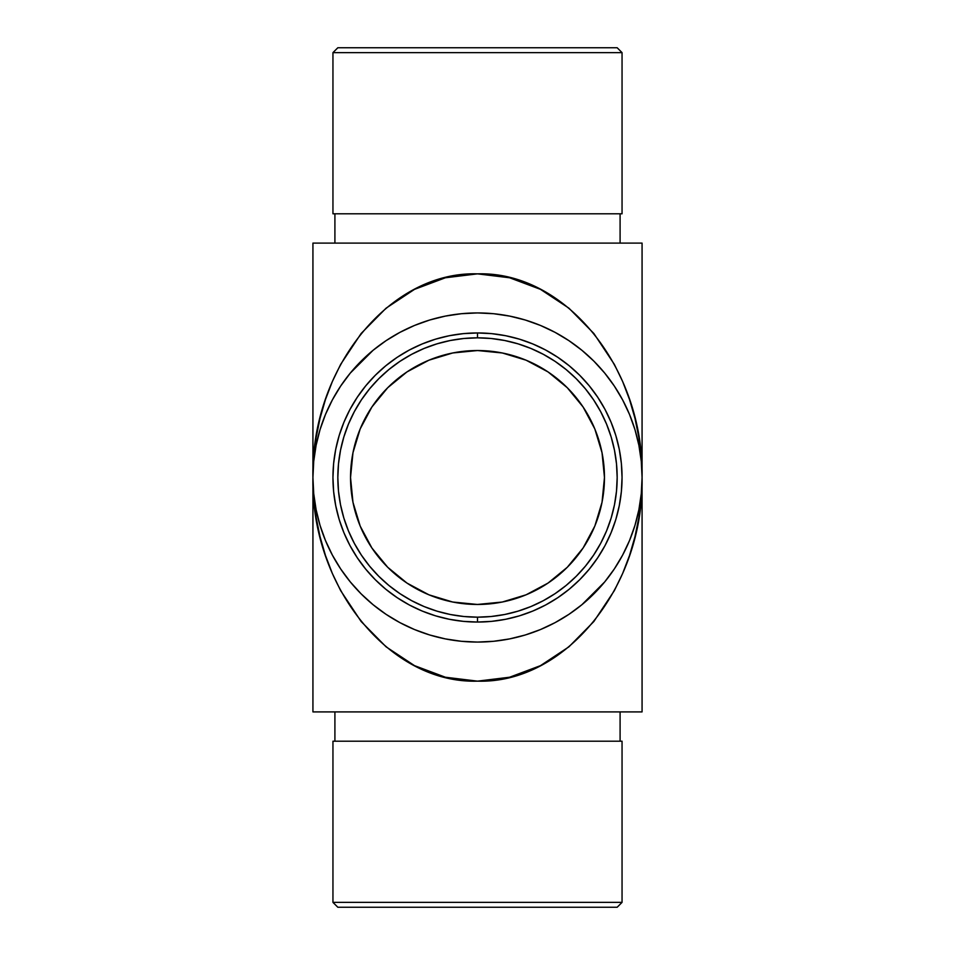 <?xml version="1.0" encoding="UTF-8"?>
<svg xmlns="http://www.w3.org/2000/svg" width="955" height="955" viewBox="0 0 955 955"><rect width="100%" height="100%" fill="white"/><g stroke="black" fill="none" stroke-linecap="round" stroke-linejoin="round"><path stroke-width="1.43" d="M332.949 902.368L337.831 907.25L617.169 907.25L622.051 902.368L332.949 902.368L622.051 902.368L622.051 741.211L332.949 741.211L332.949 902.368L332.949 741.211L622.051 741.211L622.051 902.368L617.169 907.25L337.831 907.25L332.949 902.368M622.051 52.632L617.169 47.75L337.831 47.75L332.949 52.632L622.051 52.632L332.949 52.632L332.949 213.789L622.051 213.789L622.051 52.632L622.051 213.789L332.949 213.789L332.949 52.632L337.831 47.75L617.169 47.75L622.051 52.632M477.5 332.949L477.5 337.831A139.669 139.669 0 0 1 617.169 477.5A139.669 139.669 0 0 1 477.5 617.169L477.5 622.051A144.551 144.551 0 0 0 622.051 477.5A144.551 144.551 0 0 0 477.5 332.949A144.551 144.551 0 0 1 622.051 477.5A144.551 144.551 0 0 1 477.5 622.051L491.67 621.359L505.696 619.27L519.46 615.832L532.818 611.045L545.639 604.981L557.804 597.687L569.204 589.235L579.709 579.709L589.235 569.204L597.687 557.804L604.981 545.639L611.045 532.818L615.832 519.46L619.27 505.696L621.359 491.67L622.051 477.5L621.359 463.33L619.27 449.304L615.832 435.54L611.045 422.182L604.981 409.361L597.687 397.196L589.235 385.796L579.709 375.291L569.204 365.765L557.804 357.313L545.639 350.019L532.818 343.955L519.46 339.168L505.696 335.73L491.67 333.641L477.5 332.949L463.33 333.641L449.304 335.73L435.54 339.168L422.182 343.955L409.361 350.019L397.196 357.313L385.796 365.765L375.291 375.291L365.765 385.796L357.313 397.196L350.019 409.361L343.955 422.182L339.168 435.54L335.73 449.304L333.641 463.33L332.949 477.5L333.641 491.67L335.73 505.696L339.168 519.46L343.955 532.818L350.019 545.639L357.313 557.804L365.765 569.204L375.291 579.709L385.796 589.235L397.196 597.687L409.361 604.981L422.182 611.045L435.54 615.832L449.304 619.27L463.33 621.359L477.5 622.051A144.551 144.551 0 0 1 332.949 477.5A144.551 144.551 0 0 1 477.5 332.949A144.551 144.551 0 0 0 332.949 477.5A144.551 144.551 0 0 0 477.5 622.051L477.5 617.169L491.192 616.5L504.753 614.483L518.04 611.152L530.944 606.532L543.335 600.671L555.094 593.628L566.1 585.463L576.259 576.259L585.463 566.1L593.628 555.094L600.671 543.335L606.532 530.944L611.152 518.04L614.483 504.753L616.5 491.192L617.169 477.5L616.5 463.808L614.483 450.247L611.152 436.96L606.532 424.056L600.671 411.665L593.628 399.906L585.463 388.9L576.259 378.741L566.1 369.537L555.094 361.372L543.335 354.329L530.944 348.468L518.04 343.848L504.753 340.517L491.192 338.5L477.5 337.831L463.808 338.5L450.247 340.517L436.96 343.848L424.056 348.468L411.665 354.329L399.906 361.372L388.9 369.537L378.741 378.741L369.537 388.9L361.372 399.906L354.329 411.665L348.468 424.056L343.848 436.96L340.517 450.247L338.5 463.808L337.831 477.5L338.5 491.192L340.517 504.753L343.848 518.04L348.468 530.944L354.329 543.335L361.372 555.094L369.537 566.1L378.741 576.259L388.9 585.463L399.906 593.628L411.665 600.671L424.056 606.532L436.96 611.152L450.247 614.483L463.808 616.5L477.5 617.169A139.669 139.669 0 0 1 337.831 477.5A139.669 139.669 0 0 1 477.5 337.831L477.5 332.949M620.093 243.095L620.093 213.789L620.093 243.095M334.907 213.789L334.907 243.095L334.907 213.789M334.907 711.905L334.907 741.211L334.907 711.905M620.093 741.211L620.093 711.905L620.093 741.211M599.024 514.279A126.967 126.967 0 0 1 598.976 514.458L602.032 502.27L603.858 489.951L604.467 477.5L603.858 489.951L602.032 502.27L599 514.363L594.81 526.086L583.075 548.039L567.282 567.282L548.039 583.075L526.086 594.81L502.27 602.032L477.5 604.467L452.646 602.02A126.967 126.967 0 0 0 452.73 602.032L477.5 604.467A126.967 126.967 0 0 1 350.533 477.5A126.967 126.967 0 0 1 477.5 350.533L502.33 352.98A126.967 126.967 0 0 0 502.27 352.968L477.5 350.533L452.73 352.968A126.967 126.967 0 0 0 452.67 352.98M360.214 428.855L371.925 406.961L387.718 387.718L406.961 371.925L387.718 387.718L406.961 371.925L428.914 360.19L406.961 371.925L428.914 360.19L452.73 352.968L428.914 360.19L452.73 352.968L477.5 350.533L502.27 352.968L477.5 350.533A126.967 126.967 0 0 1 604.467 477.5A126.967 126.967 0 0 1 477.5 604.467L452.73 602.032L428.914 594.81L406.961 583.075L428.914 594.81L406.961 583.075L387.718 567.282L371.925 548.039L360.19 526.086L371.925 548.039L360.19 526.086L352.968 502.27L356 514.363L352.968 502.27L350.533 477.5L351.142 489.951L350.533 477.5L351.142 465.049L350.533 477.5L352.968 452.73L351.142 465.049L352.968 452.73L360.19 428.914L371.925 406.961L387.73 387.706L371.925 406.961L360.19 428.914L356 440.637L352.968 452.73L356.024 440.565A126.967 126.967 0 0 0 355.976 440.709M351.142 489.951L352.956 502.223A126.967 126.967 0 0 0 352.98 502.33M360.19 526.086L355.976 514.279A126.967 126.967 0 0 0 356.024 514.435M428.831 594.774A126.967 126.967 0 0 0 428.879 594.798L452.73 602.032M477.584 350.533L452.801 352.956M350.533 477.5L350.533 476.33M387.718 567.282L406.961 583.075L387.718 567.282L371.913 548.015M477.357 604.467L502.27 602.032L477.321 604.467M525.202 635.015L540.482 629.548L555.082 622.636L568.929 614.34L581.905 604.718L593.867 593.867L604.718 581.905L614.34 568.929L622.636 555.082L629.548 540.482L634.991 525.274L638.907 509.612L641.283 493.628L642.07 477.5L642.07 243.095L312.93 243.095L312.93 711.905L642.07 711.905L642.07 477.5L641.283 497.46L638.907 517.228L634.991 536.615L629.548 555.428L622.636 573.501L614.34 590.644L593.867 621.502L568.929 646.822L540.482 665.647L509.612 677.226L477.5 681.142L445.388 677.226L414.518 665.647L386.071 646.822L361.133 621.502L340.66 590.644L332.364 573.501L325.452 555.428L320.009 536.615L316.093 517.228L313.718 497.46L312.93 477.5L313.718 457.541L316.093 437.772L320.009 418.386L325.452 399.572L332.364 381.499L340.66 364.356L361.133 333.498L386.071 308.179L414.518 289.353L445.388 277.774L477.5 273.858L509.612 277.774L540.482 289.353L568.929 308.179L593.867 333.498L614.34 364.356L622.636 381.499L629.548 399.572L634.991 418.386L638.907 437.772L641.283 457.541L642.07 477.5A164.57 164.57 0 0 0 641.283 461.349M604.73 373.107A164.57 164.57 0 0 0 604.706 373.083L593.867 361.133L581.905 350.282L568.929 340.66L555.082 332.364L540.482 325.452L525.274 320.009L509.612 316.093L493.628 313.718L477.5 312.93L461.372 313.718L445.388 316.093L429.726 320.009L414.518 325.452L399.918 332.364L386.071 340.66L373.095 350.282L361.133 361.133L350.282 373.095L340.66 386.071L332.364 399.918L325.452 414.518L320.009 429.726L316.093 445.388L313.718 461.372L312.93 477.5L312.93 243.095L642.07 243.095L642.07 477.5L641.283 461.372L638.907 445.388L634.991 429.726L629.548 414.518A164.57 164.57 0 0 0 629.548 414.506L622.636 399.918L614.22 385.88M314.768 452.968A164.57 164.57 0 0 0 312.93 477.5L313.718 493.628L316.093 509.612L320.009 525.274L325.452 540.482L332.364 555.082L340.66 568.929L350.282 581.905L361.133 593.867L373.095 604.718L386.071 614.34L399.918 622.636L414.518 629.548L429.726 634.991L445.388 638.907L461.372 641.283L477.5 642.07A164.57 164.57 0 0 1 312.93 477.5A164.57 164.57 0 0 1 477.5 312.93A164.57 164.57 0 0 1 642.07 477.5A164.57 164.57 0 0 1 477.5 642.07L493.628 641.283L509.612 638.907L525.274 634.991M614.34 386.071L604.718 373.095M642.07 711.905L312.93 711.905L312.93 477.5C310.662 368.678 389.556 271.053 477.5 273.858C565.444 271.053 644.339 368.678 642.07 477.5L642.07 711.905M526.169 360.226A126.967 126.967 0 0 0 526.121 360.202L502.27 352.968L526.086 360.19L548.039 371.925L567.282 387.718L583.075 406.961L594.81 428.914L583.075 406.961L594.81 428.914L599.024 440.721A126.967 126.967 0 0 0 598.976 440.542M594.81 428.914L602.032 452.73L599 440.637L602.032 452.73A126.967 126.967 0 0 0 602.032 452.706L602.056 452.825M603.858 465.049L602.032 452.73L604.467 477.5L603.858 465.073A126.967 126.967 0 0 0 603.858 465.025L604.467 477.715M583.075 548.039L594.81 526.086L583.075 548.039L567.282 567.282L583.075 548.039M548.039 583.075L567.282 567.282L548.039 583.075L526.086 594.81L548.039 583.075M502.211 602.044L526.086 594.81L502.27 602.032A126.967 126.967 0 0 0 502.33 602.02M350.533 372.796A164.57 164.57 0 0 0 340.601 386.154M332.376 399.894A164.57 164.57 0 0 0 324.616 416.571M322.217 422.97A164.57 164.57 0 0 0 319.388 431.815M317.645 438.381A164.57 164.57 0 0 0 316.582 443.001M604.467 477.5L602.032 502.27A126.967 126.967 0 0 0 602.032 502.246L594.858 525.978M373.095 350.282L350.282 373.095M641.999 483.445L642.07 477.5C644.339 586.322 565.444 683.947 477.5 681.142C389.556 683.947 310.662 586.322 312.93 477.5L313.001 483.445M581.905 604.718L604.718 581.905M526.086 360.19L548.039 371.925L567.282 387.718L583.075 406.961M371.925 406.961L387.718 387.718M343.848 436.96L348.468 424.056M611.152 518.04L606.532 530.944"/></g></svg>
